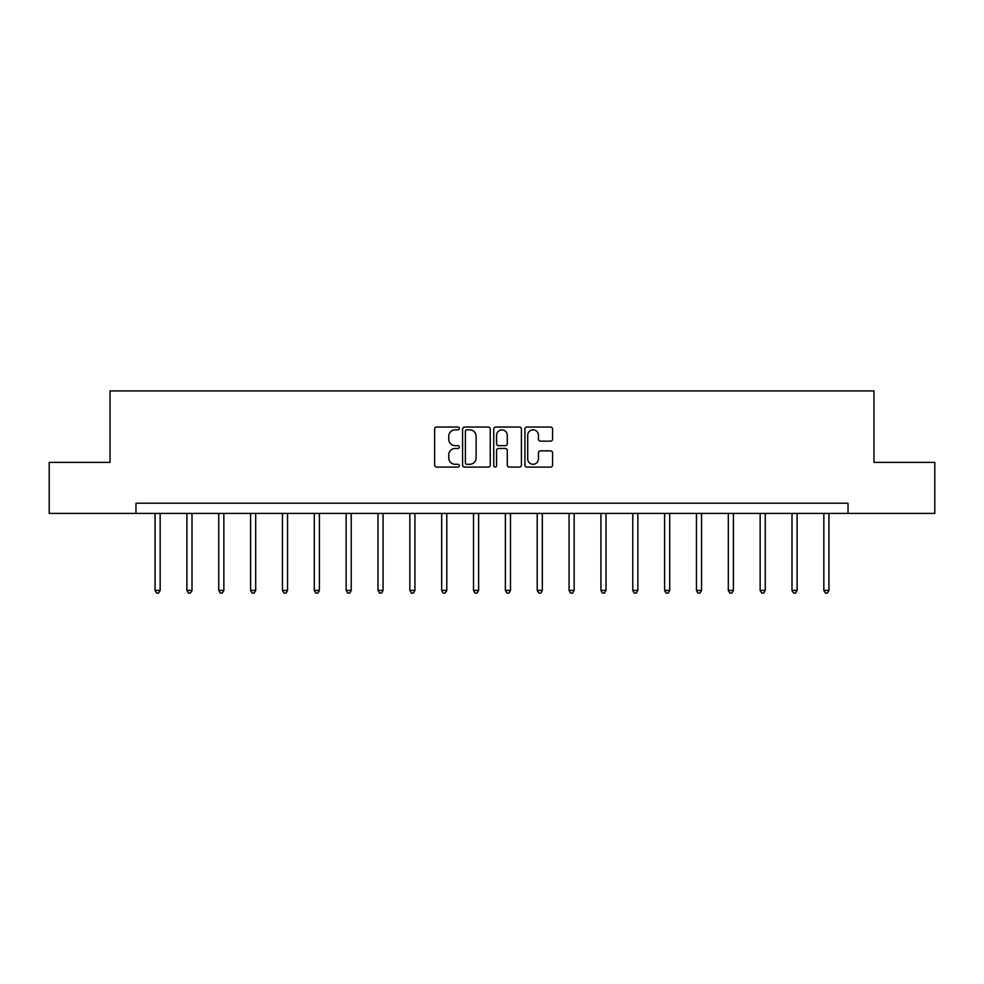 <?xml version="1.0" encoding="UTF-8"?>
<svg xmlns="http://www.w3.org/2000/svg" width="984" height="984" viewBox="0 0 984 984"><rect width="100%" height="100%" fill="white"/><g stroke="black" fill="none" stroke-linecap="round" stroke-linejoin="round"><path stroke-width="1.48" d="M459.331 428.434A1.402 1.402 0 0 0 457.929 427.031L436.638 427.031A2.005 2.005 0 0 0 434.645 429.036L434.645 465.1A2.005 2.005 0 0 0 436.638 467.105L457.929 467.105A1.402 1.402 0 0 0 459.331 465.703A1.402 1.402 0 0 0 457.929 464.3L455.174 464.3A6.408 6.408 0 0 1 448.766 457.892L448.766 454.879A6.408 6.408 0 0 1 455.174 448.47L457.929 448.47A1.402 1.402 0 0 0 459.331 447.068A1.402 1.402 0 0 0 457.929 445.666L455.174 445.666A6.408 6.408 0 0 1 448.766 439.258L448.766 436.244A6.408 6.408 0 0 1 455.174 429.836L457.929 429.836A1.402 1.402 0 0 0 459.331 428.434M550.56 441.152A2.005 2.005 0 0 0 552.565 439.147L552.565 429.036A2.005 2.005 0 0 0 550.56 427.031L526.92 427.031A2.005 2.005 0 0 0 524.915 429.036L524.915 465.1A2.005 2.005 0 0 0 526.92 467.105L550.56 467.105A2.005 2.005 0 0 0 552.565 465.1L552.565 452.874A2.005 2.005 0 0 0 550.56 450.869L540.437 450.869A2.005 2.005 0 0 0 538.445 452.874L538.445 458.938A5.363 5.363 0 0 1 533.082 464.3A5.363 5.363 0 0 1 527.719 458.938L527.719 435.199A5.363 5.363 0 0 1 533.082 429.836A5.363 5.363 0 0 1 538.445 435.199L538.445 439.147A2.005 2.005 0 0 0 540.437 441.152L550.56 441.152M135.964 513.414L49.2 513.414L49.2 462.382L110.036 462.382L110.036 390.931L873.964 390.931L873.964 462.382L934.8 462.382L934.8 513.414L848.036 513.414L848.036 503.205L135.964 503.205L135.964 513.414L848.036 513.414M490.241 429.036A2.005 2.005 0 0 0 488.248 427.031L464.596 427.031A2.005 2.005 0 0 0 462.591 429.036L462.591 465.1A2.005 2.005 0 0 0 464.596 467.105L488.248 467.105A2.005 2.005 0 0 0 490.241 465.1L490.241 429.036M495.752 427.031L519.404 427.031A2.005 2.005 0 0 1 521.409 429.036L521.409 465.1A2.005 2.005 0 0 1 519.404 467.105L509.281 467.105A2.005 2.005 0 0 1 507.277 465.1L507.277 450.475A2.005 2.005 0 0 0 505.272 448.47L498.568 448.47A2.005 2.005 0 0 0 496.563 450.475L496.563 465.703A1.402 1.402 0 0 1 495.161 467.105A1.402 1.402 0 0 1 493.759 465.703L493.759 429.036A2.005 2.005 0 0 1 495.752 427.031M466.797 429.836A1.402 1.402 0 0 0 465.395 431.238L465.395 462.898A1.402 1.402 0 0 0 466.797 464.3L469.712 464.3A6.408 6.408 0 0 0 476.121 457.892L476.121 436.244A6.408 6.408 0 0 0 469.712 429.836L466.797 429.836M507.277 435.297A5.363 5.363 0 0 0 501.914 429.934A5.363 5.363 0 0 0 496.563 435.297L496.563 443.661A2.005 2.005 0 0 0 498.568 445.666L505.272 445.666A2.005 2.005 0 0 0 507.277 443.661L507.277 435.297M155.054 513.414L155.054 590.425L160.158 590.425L160.158 513.414M160.158 590.425L158.621 593.069L156.579 593.069L155.054 590.425M186.898 513.414L186.898 590.425L192.003 590.425L192.003 513.414M192.003 590.425L190.465 593.069L188.436 593.069L186.898 590.425M218.743 513.414L218.743 590.425L223.848 590.425L223.848 513.414M223.848 590.425L222.322 593.069L220.281 593.069L218.743 590.425M250.588 513.414L250.588 590.425L255.692 590.425L255.692 513.414M255.692 590.425L254.167 593.069L252.125 593.069L250.588 590.425M282.445 513.414L282.445 590.425L287.549 590.425L287.549 513.414M287.549 590.425L286.012 593.069L283.97 593.069L282.445 590.425M314.29 513.414L314.29 590.425L319.394 590.425L319.394 513.414M319.394 590.425L317.857 593.069L315.815 593.069L314.29 590.425M346.134 513.414L346.134 590.425L351.239 590.425L351.239 513.414M351.239 590.425L349.714 593.069L347.672 593.069L346.134 590.425M377.979 513.414L377.979 590.425L383.083 590.425L383.083 513.414M383.083 590.425L381.558 593.069L379.517 593.069L377.979 590.425M409.836 513.414L409.836 590.425L414.928 590.425L414.928 513.414M414.928 590.425L413.403 593.069L411.361 593.069L409.836 590.425M441.681 513.414L441.681 590.425L446.785 590.425L446.785 513.414M446.785 590.425L445.248 593.069L443.206 593.069L441.681 590.425M473.525 513.414L473.525 590.425L478.63 590.425L478.63 513.414M478.63 590.425L477.092 593.069L475.051 593.069L473.525 590.425M505.37 513.414L505.37 590.425L510.475 590.425L510.475 513.414M510.475 590.425L508.949 593.069L506.908 593.069L505.37 590.425M537.215 513.414L537.215 590.425L542.319 590.425L542.319 513.414M542.319 590.425L540.794 593.069L538.752 593.069L537.215 590.425M569.072 513.414L569.072 590.425L574.164 590.425L574.164 513.414M574.164 590.425L572.639 593.069L570.597 593.069L569.072 590.425M600.917 513.414L600.917 590.425L606.021 590.425L606.021 513.414M606.021 590.425L604.483 593.069L602.442 593.069L600.917 590.425M632.761 513.414L632.761 590.425L637.866 590.425L637.866 513.414M637.866 590.425L636.328 593.069L634.286 593.069L632.761 590.425M664.606 513.414L664.606 590.425L669.71 590.425L669.71 513.414M669.71 590.425L668.185 593.069L666.143 593.069L664.606 590.425M696.451 513.414L696.451 590.425L701.555 590.425L701.555 513.414M701.555 590.425L700.03 593.069L697.988 593.069L696.451 590.425M728.308 513.414L728.308 590.425L733.412 590.425L733.412 513.414M733.412 590.425L731.875 593.069L729.833 593.069L728.308 590.425M760.152 513.414L760.152 590.425L765.257 590.425L765.257 513.414M765.257 590.425L763.719 593.069L761.678 593.069L760.152 590.425M791.997 513.414L791.997 590.425L797.101 590.425L797.101 513.414M797.101 590.425L795.564 593.069L793.534 593.069L791.997 590.425M823.842 513.414L823.842 590.425L828.946 590.425L828.946 513.414M828.946 590.425L827.421 593.069L825.379 593.069L823.842 590.425"/></g></svg>
